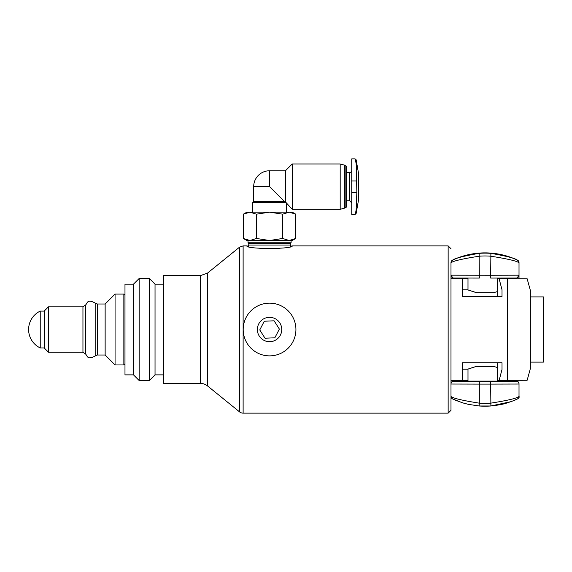 <?xml version="1.0" encoding="UTF-8"?>
<svg xmlns="http://www.w3.org/2000/svg" width="572" height="572" viewBox="0 0 572 572"><rect width="100%" height="100%" fill="white"/><g stroke="black" fill="none" stroke-linecap="round" stroke-linejoin="round"><path stroke-width="0.86" d="M497.476 367.503L493.507 366.402L476.497 366.402C465.358 369.927 465.358 369.905 476.497 366.33M502.009 380.337L502.009 381.109L467.996 381.109L467.996 369.205L462.326 369.205L462.326 362.805L502.009 362.805L502.009 369.469L499.142 380.337L527.155 380.258L530.358 368.633L530.358 290.397L527.155 278.771L499.142 278.857L502.009 289.782L502.009 296.468L462.326 296.468L462.326 278.757L467.996 278.728M502.009 296.46L462.326 296.396M476.497 292.628C465.358 289.103 465.358 289.125 476.497 292.7L493.507 292.7L497.476 291.577M497.476 296.41L497.476 278.836L499.142 278.857M502.009 278.071L502.009 278.771L497.476 278.836M530.358 296.911L543.4 296.911L543.4 362.112L530.358 362.112M269.555 243.336L248.584 243.336L248.012 242.771L291.105 242.771L290.533 243.336L269.555 243.336M282.654 238.474L269.555 240.505L256.463 238.474L256.463 214.178L269.555 212.155L282.654 214.178L289.196 212.155L295.745 214.178L295.745 238.474L289.196 240.505L282.654 238.474L282.654 214.178M256.463 238.474L249.921 240.505L243.372 238.474L243.372 214.178L249.921 212.155L256.463 214.178M295.745 238.474L292.235 240.505L246.882 240.505L243.372 238.474M295.745 214.178L292.235 212.155L246.882 212.155L243.372 214.178M356.842 192.306L351.766 192.306L351.766 214.421L355.019 214.421L356.134 213.485L358.572 199.678L358.572 173.602L356.134 159.795L356.842 192.306L356.134 209.91L355.312 214.235M269.555 186.644L284.298 201.38L285.435 201.937L285.435 170.763L269.555 170.763A15.873 15.873 0 0 0 253.682 186.644L269.555 186.644L269.555 170.763M285.435 201.937L286.007 202.517L285.435 201.937M284.298 201.38L253.682 201.38L252.552 202.517L286.007 202.517L292.235 209.316L292.235 163.964L285.435 170.763M340.183 163.964L344.394 165.094L344.394 208.187L340.183 209.316L340.183 163.964L292.235 163.964M345.86 165.701L346.668 166.502L346.668 206.778L345.86 207.586L345.86 165.701L344.394 165.701M351.766 170.37A2.095 2.095 0 0 1 349.671 172.465L346.668 172.465M351.766 192.306L351.766 158.859L355.019 158.859L356.134 163.37L356.606 175.304M291.105 242.771L291.105 240.505L289.196 240.505M355.312 159.045L356.134 159.795M259.86 248.441L279.258 248.441M274.839 337.795L265.029 338.224L259.745 329.951L264.278 321.235L274.088 320.799L279.372 329.079L274.839 337.795M246.167 317.353A26.362 26.362 0 0 1 281.717 306.12A26.362 26.362 0 0 1 292.95 341.677A26.362 26.362 0 0 1 257.4 352.903A26.362 26.362 0 0 1 246.167 317.353M133.49 374.874L124.982 374.874L124.982 284.155L133.49 284.155L133.49 374.874L139.16 380.537L149.363 380.537L149.363 278.485L139.16 278.485L139.16 380.537M450.986 278.8L450.986 275.118M450.986 410.124L450.986 262.827C452.695 261.082 462.14 258.873 479.336 256.185A73.702 73.702 0 0 1 490.676 256.185C507.864 258.894 517.317 261.104 519.019 262.827L519.019 262.641A2.831 2.831 0 0 0 517.388 260.067L517.388 260.253C515.794 258.465 506.956 256.163 490.89 253.353L490.676 275.246L450.986 275.182A2.831 2.831 0 0 0 453.818 278.013A2.831 2.831 0 0 1 450.986 275.182C452.681 277.835 453.689 278.786 454.011 278.021L479.336 278.071L479.114 253.353C463.048 256.142 454.218 258.444 452.624 260.253A2.831 2.831 180 0 0 450.986 262.827M490.89 405.977C504.568 404.404 505.333 403.36 510.903 401.673L490.89 405.977L479.114 405.977L479.336 403.16C462.14 400.443 452.688 398.191 450.986 396.389A2.831 2.831 180 0 0 452.624 398.956L462.841 402.91L468.382 404.354L479.114 405.977A76.541 76.541 180 0 0 490.89 405.977L490.676 384.098L519.019 384.034L519.019 396.389C517.31 398.212 507.864 400.464 490.676 403.16A73.702 73.702 0 0 1 479.336 403.16L479.336 384.098L490.676 384.098L490.676 381.259L479.336 381.259L479.336 384.098L450.986 384.034A2.831 2.831 0 0 1 453.818 381.202A2.831 2.831 0 0 0 450.986 384.034L450.986 383.955M462.326 362.805L462.326 380.337L450.986 380.337L450.986 278.857L462.326 278.857M292.235 245.888C293.629 249.278 245.488 249.278 246.882 245.888L248.584 246.332L248.584 245.038L290.533 245.038L290.533 246.332L292.235 245.888L448.148 245.888L448.148 413.141L450.986 410.303M200.343 383.376L163.535 383.376L163.535 275.654L200.343 275.654L200.343 383.376A11.34 11.34 0 0 1 207.479 385.9L207.479 273.123L239.554 247.154L239.554 411.876A5.67 5.67 0 0 0 243.121 413.141L243.121 245.888L246.882 245.888M149.363 278.485L155.033 284.155L155.033 374.874L149.363 380.537M517.388 260.253A2.831 2.831 180 0 1 519.019 262.827L519.019 275.182L490.676 275.246L490.676 278.071L516.187 278.013A2.831 2.831 180 0 0 519.019 275.182C517.324 277.835 516.316 278.786 515.994 278.021L490.676 278.071M516.187 380.33L516.187 380.995A2.831 2.831 180 0 1 519.019 383.833A2.831 2.831 180 0 0 516.187 380.995L516.187 381.202A2.831 2.831 180 0 1 519.019 384.034L519.019 396.203M519.019 278.7L519.019 274.975M517.388 398.956A2.831 2.831 180 0 0 519.019 396.389C519.748 397.676 518.082 399.034 514.042 400.464L517.388 398.956M510.903 401.673L514.042 400.464M450.986 383.833A2.831 2.831 0 0 1 453.818 380.995L453.818 380.337M452.624 260.253L452.624 260.067C474.209 250.507 495.795 250.507 517.388 260.067A76.541 76.541 180 0 0 452.624 260.067A2.831 2.831 180 0 0 450.986 262.641A2.831 2.831 180 0 1 452.624 260.067L450.986 262.641M467.996 380.216L462.326 380.244M499.142 380.337L497.476 380.323L497.476 362.805M502.009 362.805L502.009 369.469M502.009 278.686L527.155 278.771M450.986 278.686L467.996 278.686M123.852 364.95L115.065 364.95L115.065 294.079L123.852 294.079L123.852 364.95L124.982 363.813M82.947 352.195L48.441 352.195L48.441 306.835L82.947 306.835L82.947 352.195L85.621 354.082L85.621 304.947L82.947 306.835M115.065 364.95L105.141 355.026L105.141 304.004L115.065 294.079M48.441 352.195L44.194 347.94L44.194 311.089L48.441 306.835M40.233 347.94L40.233 311.089A20.413 20.413 0 0 0 40.233 347.94L44.194 347.94M493.507 292.7L476.497 292.7M476.497 366.402L493.507 366.402M346.668 200.815L349.671 200.815L349.671 172.465M356.134 213.485L356.134 209.91M356.842 180.974L351.766 180.974M263.935 340.333A12.191 12.191 0 0 1 258.744 323.888A12.191 12.191 0 0 1 275.182 318.697A12.191 12.191 0 0 1 280.373 335.135A12.191 12.191 0 0 1 263.935 340.333M490.89 253.353A76.541 76.541 180 0 0 479.114 253.353M453.818 278.686L453.818 278.021L479.336 278.071M479.336 381.259L453.818 381.202L467.996 380.995M516.187 381.202L490.676 381.259M516.187 278.021L516.187 278.693M516.187 380.995L502.009 380.995M507.679 278.857L507.679 380.337M97.304 355.026L97.304 304.004L95.188 303.053L95.188 355.97L97.304 355.026L105.141 355.026M467.996 278.071L467.996 289.825L462.326 289.825M340.183 209.316L292.235 209.316M345.86 207.586L344.394 207.586M349.671 200.815L351.766 202.91M248.012 240.505L248.012 242.771M252.552 202.517L252.552 212.155M286.565 203.646L286.565 212.155M253.682 186.644L253.682 201.38M289.768 243.336L290.533 245.038M249.349 243.336L248.584 245.038M448.148 245.888L450.986 248.72M243.121 413.141L448.148 413.141M200.343 275.654L207.479 273.123M207.479 385.9L239.554 411.876M243.121 245.888L239.554 247.154M155.033 374.874L163.535 374.874M155.033 284.155L163.535 284.155M133.49 284.155L139.16 278.485M517.388 260.067L519.019 262.641M479.114 405.977L468.382 404.354M454.983 400.028L462.841 402.91M450.986 396.389L452.08 398.627L453.961 399.585M123.852 294.079L124.982 295.216M105.141 304.004L97.304 304.004M85.621 354.082C87.487 355.87 87.094 360.381 95.188 355.97M85.621 304.947C87.545 303.203 86.93 298.634 95.188 303.053M44.194 311.089L40.233 311.089"/></g></svg>
